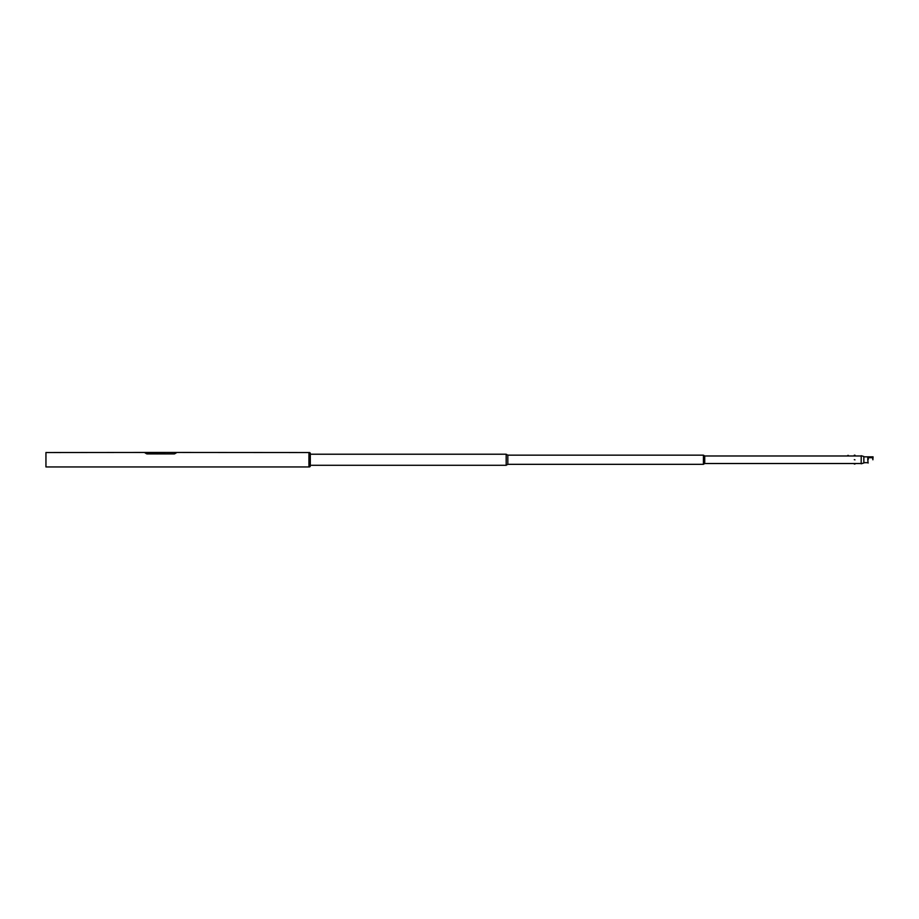 <?xml version="1.0" encoding="UTF-8"?>
<svg xmlns="http://www.w3.org/2000/svg" width="919" height="919" viewBox="0 0 919 919"><rect width="100%" height="100%" fill="white"/><g stroke="black" fill="none" stroke-linecap="round" stroke-linejoin="round"><path stroke-width="1.38" d="M308.933 466.944L308.933 452.539L176.126 452.447L174.484 453.906L146.868 453.906L145.225 452.447L45.95 452.539L45.95 466.944L308.933 466.944M309.025 466.898L309.083 452.539L308.933 466.657M309.634 452.539L310.3 453.205L310.3 466.289L309.634 466.944L309.083 452.539M310.3 465.278L506.185 465.278L506.185 454.216L310.3 454.216M507.828 455.158L703.426 455.158L703.426 464.336L507.828 464.336L507.828 455.158L506.185 454.262M507.828 464.336L506.185 465.232M861.16 463.509L704.735 463.509L704.735 455.985L703.426 455.215M704.735 463.509L703.426 464.279M861.16 455.985L854.969 455.985L854.314 455.181L854.969 455.181M854.36 455.985L704.735 455.985M854.957 459.845L854.325 459.649L854.957 459.845M847.743 455.433L848.398 455.433M854.969 464.049L854.314 464.049M145.225 452.447L176.126 452.447M145.225 453.021L146.868 453.906M174.484 453.906L146.868 453.825M174.484 453.825L176.126 453.021M863.849 462.671L867.789 462.671M863.849 456.823L867.789 456.823L867.789 459.787L868.26 459.029M868.386 457.582L868.214 459.546M872.453 457.582L872.889 459.787L873.05 456.823L867.789 456.823M872.476 457.708L868.363 457.708M867.789 459.787L868.122 463.073L867.789 459.787M861.16 463.601L861.218 455.698L861.16 463.601M861.218 463.785L863.849 462.969L863.849 456.525L861.218 455.698M854.314 455.985L854.314 455.181"/></g></svg>
